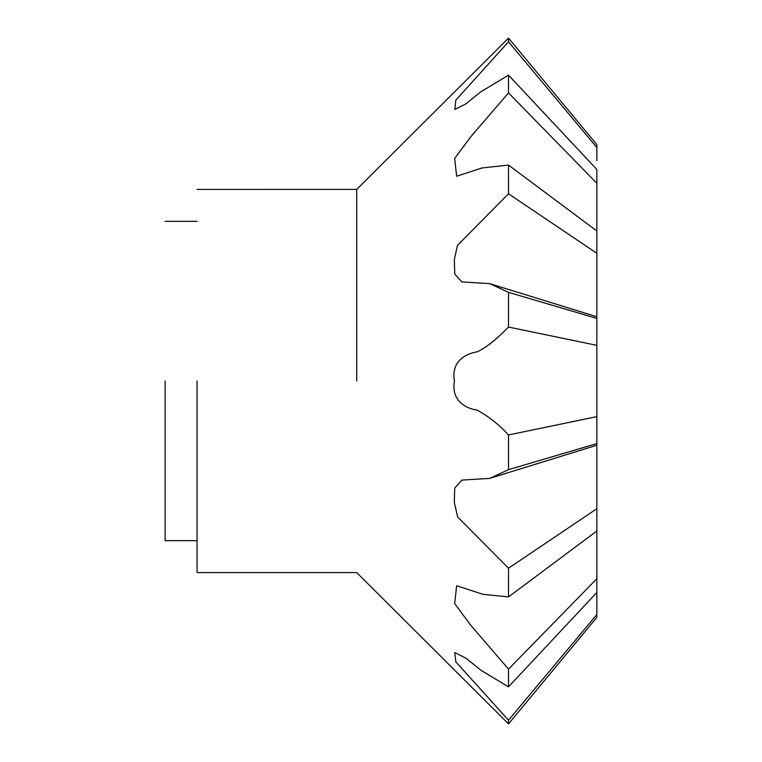 <?xml version="1.0" encoding="UTF-8"?>
<svg xmlns="http://www.w3.org/2000/svg" width="762" height="762" viewBox="0 0 762 762"><rect width="100%" height="100%" fill="white"/><g stroke="black" fill="none" stroke-linecap="round" stroke-linejoin="round"><path stroke-width="1.14" d="M356.721 381L356.721 189.405L356.721 381M197.072 572.576L356.721 572.576L508.511 723.9L508.511 720.195L455.828 661.854L454.771 652.567L466.087 658.282L481.089 670.37L508.511 686.848L508.511 669.112L470.83 625.345L454.657 603.542L456.657 585.759L483.051 594.35L508.511 596.913L508.511 568.214L457.638 516.941L454.333 502.472L454.704 488.166L461.886 480.089L489.699 478.384L508.511 469.649L508.511 434.95C498.739 424.339 488.242 416.062 477.041 410.127C465.982 408.527 450.942 400.688 454.428 381C450.961 361.169 465.753 353.711 477.098 351.844C485.613 348.043 496.081 339.785 508.511 327.05L508.511 292.351L489.699 283.626L461.886 281.911L454.762 274.091L454.343 259.442L457.457 245.374L508.511 193.786L508.511 165.087L482.003 167.964L456.648 176.251L454.657 158.467L470.887 136.608L508.511 92.888L508.511 75.152L480.565 92.011L465.868 103.889L454.771 109.433L455.809 100.174L508.511 41.805L508.511 38.1L356.721 189.405L197.072 189.424M197.072 381L197.072 572.576L197.072 381M165.144 381L165.144 540.649L165.144 381M508.511 327.05L596.846 345.357L596.846 416.643L508.511 434.95M508.511 469.649L596.846 443.589L596.846 403.898M596.846 443.589L596.846 508.721L508.511 568.214M508.511 596.913L596.846 531.009L596.846 508.721M596.846 531.009L596.846 578.71L508.511 669.112M508.511 686.848L596.846 592.484L596.846 578.71M508.511 723.9L596.846 617.391L596.846 592.484L596.846 614.515L508.511 720.195M596.846 367.227L596.846 358.121M508.511 41.805L596.846 147.485L596.846 160.572M596.846 147.485L596.846 144.609L508.511 38.1M508.511 92.888L596.846 183.29L596.846 169.516L508.511 75.152M596.846 183.29L596.846 230.991L508.511 165.087M508.511 193.786L596.846 253.279L596.846 230.991M596.846 253.279L596.846 318.411L508.511 292.351M489.699 283.626L596.846 316.744L596.846 345.357M197.072 540.649L165.144 540.649M489.699 478.374L596.846 445.256M197.072 221.351L165.144 221.351"/></g></svg>

